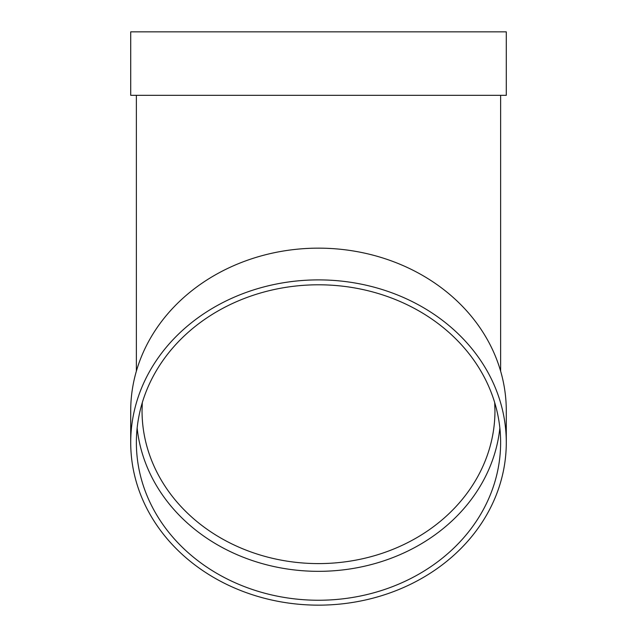 <?xml version="1.0" encoding="UTF-8"?>
<svg xmlns="http://www.w3.org/2000/svg" width="637" height="637" viewBox="0 0 637 637"><rect width="100%" height="100%" fill="white"/><g stroke="black" fill="none" stroke-linecap="round" stroke-linejoin="round"><path stroke-width="0.96" d="M499.854 428.064A182.126 157.721 0 0 1 318.5 571.333A182.126 157.721 0 0 1 137.146 428.064M130.712 442.524L130.712 410.777A187.788 162.626 0 0 1 318.5 248.151A187.788 162.626 0 0 1 506.288 410.777L506.288 442.524A187.788 162.626 0 0 1 318.5 605.15A187.788 162.626 0 0 1 130.712 442.524A187.788 162.626 0 0 1 318.5 279.89A187.788 162.626 0 0 1 506.288 442.524M130.712 95.335L506.288 95.335L506.288 31.85L130.712 31.85L130.712 95.335M318.5 284.795A182.126 157.721 0 0 1 500.626 442.524A182.126 157.721 0 0 1 318.5 600.245A182.126 157.721 0 0 1 136.374 442.524A182.126 157.721 0 0 1 318.5 284.795M142.298 402.632L142.043 410.777A176.457 152.816 180 0 0 318.5 563.594A176.457 152.816 180 0 0 494.957 410.777L494.702 402.632M136.374 95.335L136.374 371.132M500.626 95.335L500.626 371.132"/></g></svg>
